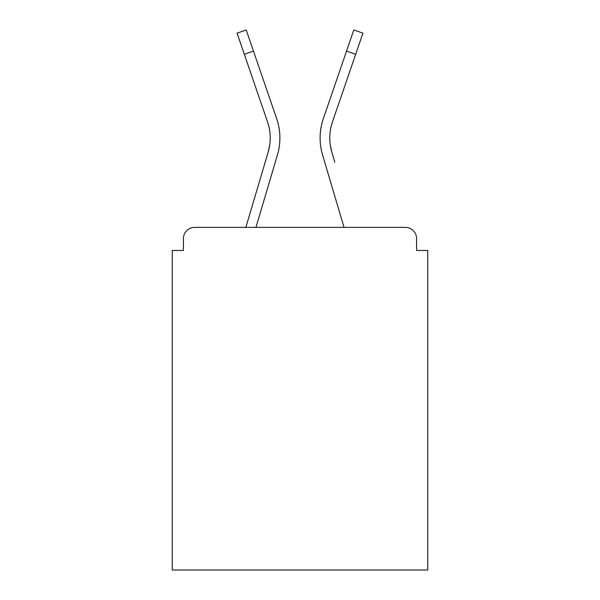 <?xml version="1.0" encoding="UTF-8"?>
<svg xmlns="http://www.w3.org/2000/svg" width="600" height="600" viewBox="0 0 600 600"><rect width="100%" height="100%" fill="white"/><g stroke="black" fill="none" stroke-linecap="round" stroke-linejoin="round"><path stroke-width="0.9" d="M416.565 250.47L416.565 238.553L416.565 250.47L427.74 250.47L427.74 570L172.26 570L172.26 250.47L183.435 250.47L183.435 238.553L183.435 250.47M265.185 162.188L245.85 227.377L265.185 162.188L245.85 227.377L265.185 162.188L245.85 227.377L265.185 162.188L245.85 227.377L265.185 162.188L245.85 227.377L265.185 162.188L245.85 227.377L265.185 162.188L245.85 227.377L265.185 162.188L245.85 227.377L265.185 162.188L245.85 227.377L194.61 227.377L405.39 227.377A11.175 11.175 0 0 1 416.565 238.553M244.32 54.278L237.06 33.142L246.218 30L253.478 51.135L244.32 54.278L267.502 121.792A49.905 49.905 0 0 1 268.147 152.19L269.618 145.635L268.147 152.19L269.618 145.635L268.147 152.19L269.618 145.635L268.147 152.19L269.618 145.635L268.147 152.19L269.618 145.635L268.147 152.19L269.618 145.635L268.147 152.19L269.618 145.635L268.147 152.19L269.618 145.635L268.147 152.19L269.618 145.635L268.147 152.19L269.618 145.635L268.147 152.19L269.618 145.635L268.147 152.19L269.618 145.635L268.147 152.19L269.618 145.635L268.147 152.19L269.618 145.635L268.147 152.19L269.618 145.635L268.147 152.19L269.618 145.635L268.147 152.19L269.618 145.635L268.147 152.19L269.618 145.635L268.147 152.19L245.85 227.377L194.61 227.377A11.175 11.175 0 0 0 183.435 238.553M253.478 51.135L276.66 118.65A59.588 59.588 0 0 1 277.433 154.942L255.952 227.377L277.433 154.942L255.952 227.377L277.433 154.942L255.952 227.377L277.433 154.942L255.952 227.377L277.433 154.942L255.952 227.377L277.433 154.942L255.952 227.377L277.433 154.942L255.952 227.377L277.433 154.942L255.952 227.377L277.433 154.942L255.952 227.377L344.048 227.377L255.952 227.377L344.048 227.377L255.952 227.377L344.048 227.377L255.952 227.377L274.47 164.94M245.85 227.377L194.61 227.377L245.85 227.377M330.382 145.635L331.853 152.19L330.382 145.635M322.567 154.942L344.048 227.377L322.567 154.942A59.588 59.588 0 0 1 323.34 118.65L353.782 30L362.94 33.142L332.498 121.792A49.905 49.905 0 0 0 331.853 152.19L334.815 162.188M332.498 121.792A49.905 49.905 0 0 0 329.79 138A49.905 49.905 0 0 1 332.498 121.792A49.905 49.905 0 0 0 329.79 138A49.905 49.905 0 0 1 332.498 121.792A49.905 49.905 0 0 0 329.79 138A49.905 49.905 0 0 1 332.498 121.792A49.905 49.905 0 0 0 329.79 138A49.905 49.905 0 0 1 332.498 121.792A49.905 49.905 0 0 0 329.79 138A49.905 49.905 0 0 1 332.498 121.792A49.905 49.905 0 0 0 329.79 138A49.905 49.905 0 0 1 332.498 121.792A49.905 49.905 0 0 0 329.79 138A49.905 49.905 0 0 1 332.498 121.792A49.905 49.905 0 0 0 329.79 138A49.905 49.905 0 0 1 332.498 121.792A49.905 49.905 0 0 0 329.79 138A49.905 49.905 0 0 1 332.498 121.792A49.905 49.905 0 0 0 329.79 138A49.905 49.905 0 0 1 332.498 121.792A49.905 49.905 0 0 0 329.79 138A49.905 49.905 0 0 1 332.498 121.792A49.905 49.905 0 0 0 329.79 138A49.905 49.905 0 0 1 332.498 121.792A49.905 49.905 0 0 0 329.79 138A49.905 49.905 0 0 1 332.498 121.792A49.905 49.905 0 0 0 329.79 138A49.905 49.905 0 0 1 332.498 121.792A49.905 49.905 0 0 0 329.79 138A49.905 49.905 0 0 1 332.498 121.792A49.905 49.905 0 0 0 329.79 138A49.905 49.905 0 0 1 332.498 121.792A49.905 49.905 0 0 0 329.79 138M276.66 118.65L266.295 88.47M267.502 121.792A49.905 49.905 0 0 1 270.21 138M323.34 118.65L333.705 88.47M355.68 54.278L346.522 51.135"/></g></svg>
